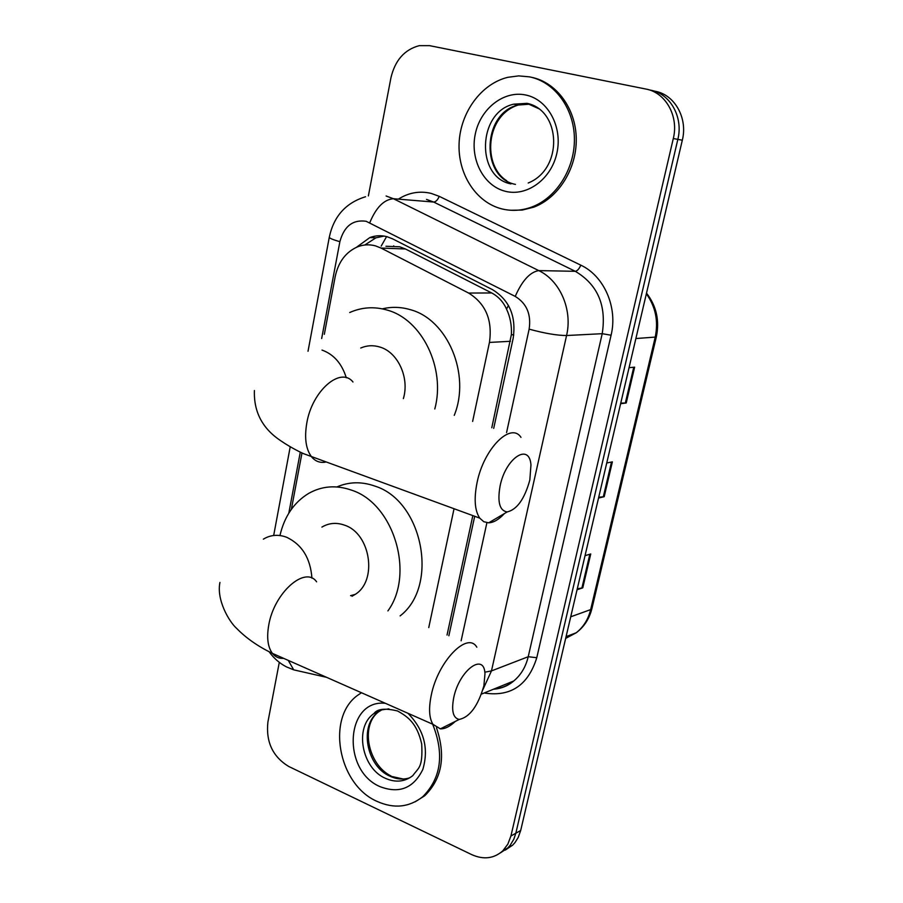 <?xml version="1.0" encoding="UTF-8"?>
<svg xmlns="http://www.w3.org/2000/svg" width="903" height="903" viewBox="0 0 903 903"><rect width="100%" height="100%" fill="white"/><g stroke="black" fill="none" stroke-linecap="round" stroke-linejoin="round"><path stroke-width="1.35" d="M491.796 427.74L511.403 334.46C511.809 325.317 510.184 316.851 506.538 309.074C503.253 301.828 498.309 296.466 491.695 292.956L405.413 248.968L399.702 246.79L385.953 246.259M472.63 421.419L489.437 342.429C492.643 320.136 485.712 303.679 468.634 293.057L381.077 248.077L375.434 245.853C369.417 244.239 363.503 244.544 357.678 246.779C345.86 251.96 338.377 261.893 335.205 276.566L324.324 334.336M393.46 246.553L393.731 245.83M447.041 635.057L472.822 515.624M428.756 627.585L454.028 508.807M301.986 452.934L291.364 509.315M493.704 428.361L513.152 338.411C516.381 316.366 509.495 300.123 492.507 289.66L392.658 238.877L387.082 236.721C381.269 235.175 375.524 235.457 369.869 237.557L356.448 247.298M364.801 245.006L375.874 237.839L384.068 236.067M368.379 195.928L390.931 77.827C395.051 60.309 404.488 49.586 419.252 45.658L429.614 45.658L645.848 89.036C665.646 92.456 678.954 116.25 673.299 138.531L510.917 836.009L507.813 844.203L502.813 850.818C493.964 858.618 483.636 859.904 471.817 854.667L288.678 766.444C272.74 756.703 265.809 741.916 267.898 722.084L279.298 662.35M650.521 90.153C670.229 93.562 683.469 117.221 677.837 139.378L515.827 833.232L513.83 839.203L510.105 845.389L507.746 847.985L500.285 852.963L507.746 847.985L510.105 845.389L513.83 839.203L515.827 833.232L677.837 139.378C683.469 117.221 670.229 93.562 650.521 90.153L648.196 89.6M448.859 635.791L474.696 516.302M652.846 90.706L655.126 91.259C674.755 94.657 687.939 118.18 682.318 140.213L520.692 830.478L518.175 837.532L514.981 842.589L512.633 845.174L505.206 850.129M620.756 403.122L626.219 402.986L620.621 403.731M629.064 367.679L634.628 367.16L626.219 402.986M577.288 588.779L582.774 587.853L577.062 589.761M585.042 555.661L590.743 553.968L582.774 587.853M598.723 497.248L604.197 496.695L598.531 498.05M606.748 462.991L612.381 461.862L604.197 496.695M501.741 208.864C475.971 202.396 457.731 173.997 459.096 143.295C460.304 112.604 481.118 83.753 507.813 77.319L518.683 75.886L529.53 76.868C554.6 81.857 574.06 108.258 574.41 138.531C574.884 168.805 556.304 198.005 531.686 207.058C521.652 210.715 511.674 211.313 501.741 208.864M531.461 77.297C556.496 82.275 575.922 108.62 576.261 138.836C576.735 169.053 558.178 198.186 533.594 207.216L522.216 210.072L510.737 210.264M500.081 486.04C497.271 502.124 499.641 510.759 507.193 511.933C517.035 509.563 524.587 498.941 529.824 480.046L530.964 465C529.463 442.368 505.646 457.855 500.081 486.04M504.427 513.559C498.93 519.496 493.681 522.589 488.67 522.826L483.76 521.708L479.741 518.13C474.752 510.601 473.861 498.795 477.044 482.71C483.737 448.667 510.816 421.611 520.986 437.357M403.37 398.595C409.725 377.804 397.873 352.08 379.779 347.012C373.255 345.036 366.911 345.375 360.737 348.016M349.698 312.528C361.719 307.178 374.169 306.354 387.048 310.045C421.927 319.278 445.868 368.119 434.806 408.957M382.353 308.86C391.507 306.648 400.74 306.896 410.052 309.594C447.516 319.188 470.948 374.463 454.243 415.369M453.701 697.827C451.274 710.977 453.137 718.178 459.266 719.431C469.82 717.117 478.026 705.909 483.895 685.795L484.967 673.773C484.222 651.797 459.108 670.41 453.701 697.827M455.326 721.384C449.897 726.52 444.908 729.003 440.371 728.856L432.966 724.341C429.151 718.133 428.575 708.471 431.228 695.355C437.853 661.357 467.585 630.904 476.829 647.214M352.012 596.262L355.161 594.411C377.759 580.787 370.636 533.583 344.686 525.219C336.582 522.284 328.997 522.905 321.919 527.092M279.953 535.524C284.411 516.437 293.938 502.418 308.544 493.478C321.919 485.927 336.277 484.821 351.594 490.171C393.685 503.513 415.053 573.8 387.906 610.913M336.898 486.943C348.953 481.728 361.561 481.434 374.722 486.04C422.751 500.623 439.456 585.855 400.119 615.902M432.672 724.217C444.479 753.971 441.172 778.138 422.762 796.706C409.183 807.395 393.934 808.953 377.025 801.379C337.553 784.346 325.87 716.056 358.773 694.542L361.482 692.748M436.499 727.75C445.992 756.014 442.064 778.691 424.726 795.769L415.222 801.785M405.413 248.968L381.077 248.077M513.739 335.115L511.403 334.46M506.538 309.074L508.457 305.474M381.201 246.079L386.597 236.586M491.695 292.956L468.634 293.057M510.455 341.289L489.437 342.429M506.56 432.605L529.135 329.144C531.336 314.357 526.697 303.453 515.218 296.41L366.133 221.28C352.836 219.406 344.088 226.213 339.878 241.688L321.66 338.535M329.302 237.15L329.29 237.252C329.482 238.257 333.015 239.735 339.878 241.688M300.236 671.335L293.701 669.845L288.26 660.386M398.37 199.134C408.709 192.599 419.647 190.68 431.182 193.4L439.219 196.335L580.81 265.166C604.163 275.957 617.923 307.505 611.083 335.216L536.777 657.723C528.244 684.982 511.008 696.789 485.08 693.143L485.103 692.624M673.299 138.531L682.318 140.213M510.917 836.009L520.692 830.478M386.123 195.996L393.437 198.728L538.764 270.607L575.29 271.306L433.666 202.046L426.521 199.416M515.218 296.41C522.16 280.63 530.005 272.029 538.764 270.607C560.108 280.652 572.728 309.853 566.565 335.521L602.211 333.692C606.647 305.395 597.673 284.592 575.29 271.306C577.299 270.956 579.139 268.913 580.81 265.166M369.79 222.68C376.066 207.498 383.944 199.518 393.437 198.728L433.666 202.046C435.856 201.854 437.707 199.958 439.219 196.335M529.135 329.144C544.644 333.365 557.117 335.498 566.565 335.521L491.469 670.918L528.221 656.718L602.211 333.692L611.083 335.216M484.787 672.193L491.469 670.918L482.913 689.587M493.727 689.124C501.154 688.458 507.813 685.761 513.717 681.009C520.952 674.981 525.783 666.888 528.221 656.718L536.777 657.723M300.293 452.132L288.813 513.175M461.128 640.803L486.898 522.724M635.881 338.535L656.312 337.011L591.939 608.509L590.664 609.604L655.172 337.395C658.558 321.276 655.623 306.749 646.356 293.814M565.673 638.398L576.249 632.755C583.451 627.066 588.248 619.345 590.664 609.604L570.73 616.794M603.317 496.831L611.489 462.043M625.339 403.043L633.748 367.239M581.893 588.056L589.84 554.239M510.963 183.907C475.599 177.349 477.563 111.983 513.694 104.172L527.883 103.777L539.543 109.037M505.443 191.312C483.816 186.12 469.921 159.628 475.238 134.287C480.249 108.879 503.637 90.221 525.715 95.007C547.873 99.409 562.783 126.826 556.925 152.946C551.394 179.144 526.98 196.877 505.443 191.312M515.455 184.393C480.182 177.857 482.168 112.796 518.198 105.03L529.542 104.184M352.96 381.992C340.612 366.268 312.145 390.717 306.794 423.044C304.221 438.316 305.948 449.739 311.953 457.302C315.599 461.388 320.057 463.013 325.351 462.167M346.289 377.759C341.842 363.548 333.749 354.315 322.01 350.082M311.93 578.168C310.463 558.28 302.065 544.656 286.725 537.296C278.395 534.17 270.595 534.79 263.36 539.159M316.603 581.814C305.27 565.391 274.038 592.752 268.733 625.169C266.566 637.676 267.796 647.079 272.401 653.377C275.325 657.023 279.072 658.671 283.655 658.355M409.736 777.822C403.359 779.842 396.823 779.334 390.13 776.275C366.246 766.286 358.875 725.053 378.594 711.801L373.91 713.596C377.285 708.855 385.163 707.975 397.546 710.977C408.495 717.027 417.13 723.811 421.712 744.049C422.909 767.99 418.653 767.358 412.806 775.654C404.691 781.874 395.593 782.777 385.491 778.352C361.55 768.295 354.145 726.892 373.91 713.596L380.964 709.972L388.911 708.866M407.964 713.291C424.038 729.771 428.993 748.497 422.818 769.469C413.563 788.217 399.329 793.951 380.118 786.682C341.424 770.586 345.544 698.956 385.367 703.302M391.146 776.038C367.916 764.706 360.139 725.515 378.594 711.801L382.77 709.295M375.874 237.839L369.869 237.557M365.534 196.752C345.815 202.814 333.738 216.314 329.29 237.252L308.025 351.256M269.094 651.718C273.744 658.219 279.535 663.287 286.465 666.899L293.701 669.845L326.559 677.318M502.813 850.818L512.633 845.174M481.412 694.125L513.717 681.009C507.994 685.896 501.244 688.639 493.456 689.237M290.213 446.816L273.677 535.49M591.939 608.509C589.399 618.724 584.173 626.806 576.249 632.755L566.091 636.626M646.514 293.136C656.458 305.982 659.721 320.61 656.312 337.011M506.718 180.747C482.281 165.52 485.487 115.347 518.198 105.03L513.694 104.172L526.991 103.348C561.147 110.076 563.506 168.963 528.199 183.004M531.686 207.058L533.594 207.216M507.193 511.933L488.67 522.826M254.409 390.547C253.653 411.813 262.423 428.541 280.698 440.72C291.15 447.933 302.313 453.171 303.589 453.678L479.741 518.13M459.266 719.431L440.371 728.856M219.937 582.446C216.359 599.547 228.752 621.445 236.868 628.623C246.248 638.195 258.089 646.458 272.401 653.377L432.966 724.341M355.161 594.411L350.556 595.664M392.286 776.58L403.223 779.018M422.762 796.706L424.726 795.769"/></g></svg>
